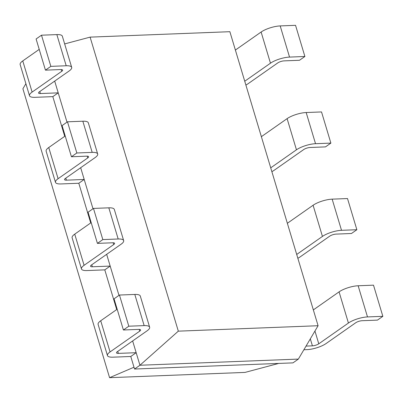 <?xml version="1.0" encoding="UTF-8"?>
<svg xmlns="http://www.w3.org/2000/svg" width="403" height="403" viewBox="0 0 403 403"><rect width="100%" height="100%" fill="white"/><g stroke="black" fill="none" stroke-linecap="round" stroke-linejoin="round"><path stroke-width="0.6" d="M178.322 331.155L90.106 37.126L229.876 31.696L318.088 325.725L178.322 331.155L139.937 365.249L132.647 340.943M90.106 37.126L64.656 43.917M67.004 122.144L54.692 81.099M92.992 208.759L80.676 167.713M118.976 295.374L106.659 254.328M318.088 325.725L298.356 359.093L139.937 365.249L134.542 369.032L130.774 356.484L136.174 352.696L118.346 353.391A4.73 1.38 -16.7 0 1 116.512 352.857A4.73 1.38 -16.7 0 1 117.384 351.643L147.035 330.858A14.186 4.146 163.3 0 0 149.644 327.211A14.186 4.146 163.3 0 0 144.158 325.609L134.809 294.442L119.454 295.036L114.059 298.825L123.409 329.992L138.758 329.392A4.73 1.38 163.3 0 1 140.587 329.926A4.73 1.38 163.3 0 1 139.72 331.145L139.191 329.392M64.727 136.33L52.818 96.639L58.218 92.856L40.386 93.546A4.73 1.38 -16.7 0 1 38.557 93.012A4.73 1.38 -16.7 0 1 39.429 91.798L69.079 71.014A14.186 4.146 163.3 0 0 71.689 67.366A14.186 4.146 163.3 0 0 66.203 65.765L56.848 34.598L41.499 35.197L36.099 38.98L45.448 70.147L60.803 69.548A4.73 1.38 163.3 0 1 62.631 70.082A4.73 1.38 163.3 0 1 61.76 71.301L61.236 69.548M116.699 309.559L104.79 269.869L110.19 266.086L92.358 266.776A4.73 1.38 -16.7 0 1 90.529 266.242A4.73 1.38 -16.7 0 1 91.4 265.028L121.051 244.243A14.186 4.146 163.3 0 0 123.661 240.596A14.186 4.146 163.3 0 0 118.175 238.994L108.82 207.827L93.471 208.422L88.071 212.21L97.42 243.377L112.775 242.777A4.73 1.38 163.3 0 1 114.603 243.311A4.73 1.38 163.3 0 1 113.732 244.53L113.208 242.777M90.71 222.945L78.802 183.254L84.202 179.471L66.374 180.161A4.73 1.38 -16.7 0 1 64.545 179.627A4.73 1.38 -16.7 0 1 65.412 178.413L95.063 157.628A14.186 4.146 163.3 0 0 97.677 153.981A14.186 4.146 163.3 0 0 92.186 152.379L82.837 121.212L67.482 121.812L62.087 125.595L71.437 156.762L86.786 156.163A4.73 1.38 163.3 0 1 88.62 156.696A4.73 1.38 163.3 0 1 87.748 157.916L87.219 156.163M298.356 359.093L292.956 362.876L134.542 369.032M313.343 309.902L339.074 291.868L348.424 323.035L318.778 343.814A4.73 1.38 163.3 0 1 312.421 345.85L306.038 346.096M119.454 295.036L128.804 326.203L144.158 325.609M128.804 326.203L123.409 329.992M130.774 356.484L112.946 357.174A14.186 4.146 -16.7 0 1 107.455 355.577A14.186 4.146 -16.7 0 1 110.069 351.925L139.72 331.145M52.818 96.639L34.99 97.33A14.186 4.146 -16.7 0 1 29.5 95.733L20.15 64.566A14.186 4.146 -16.7 0 1 22.764 60.913L39.222 49.378M71.689 67.366L62.339 36.199A14.186 4.146 163.3 0 0 56.848 34.598M107.455 355.577L98.105 324.405A14.186 4.146 -16.7 0 1 100.72 320.758L110.069 351.925M117.177 309.222L100.72 320.758M149.644 327.211L140.294 296.044A14.186 4.146 163.3 0 0 134.809 294.442M41.499 35.197L50.849 66.364L66.203 65.765M50.849 66.364L45.448 70.147M29.5 95.733A14.186 4.146 -16.7 0 1 32.114 92.08L61.76 71.301M104.79 269.869L86.962 270.559A14.186 4.146 -16.7 0 1 81.471 268.962A14.186 4.146 -16.7 0 1 84.086 265.31L113.732 244.53M93.471 208.422L102.82 239.594L118.175 238.994M102.82 239.594L97.42 243.377M78.802 183.254L60.974 183.944A14.186 4.146 -16.7 0 1 55.488 182.347L46.133 151.18A14.186 4.146 -16.7 0 1 48.748 147.528L65.205 135.992M97.677 153.981L88.322 122.814A14.186 4.146 163.3 0 0 82.837 121.212M81.471 268.962L72.122 237.79A14.186 4.146 -16.7 0 1 74.731 234.143L91.189 222.607M123.661 240.596L114.311 209.429A14.186 4.146 163.3 0 0 108.82 207.827M55.488 182.347A14.186 4.146 -16.7 0 1 58.097 178.695L87.748 157.916M67.482 121.812L76.837 152.979L92.186 152.379M76.837 152.979L71.437 156.762M235.387 50.058L261.119 32.023A14.186 4.146 -16.7 0 1 280.191 25.918L289.54 57.09L304.895 56.491L299.494 60.274L284.145 60.873A4.73 1.38 -16.7 0 0 277.788 62.903L248.137 83.688A14.186 4.146 163.3 0 1 245.885 85.058M304.895 56.491L295.545 25.324L280.191 25.918M303.877 349.754L307.021 349.633A14.186 4.146 163.3 0 0 326.092 343.532L355.743 322.748A4.73 1.38 -16.7 0 1 362.101 320.712L377.45 320.118L382.85 316.335L373.5 285.168L358.146 285.762L367.496 316.929L382.85 316.335M348.424 323.035A14.186 4.146 -16.7 0 1 367.496 316.929M261.119 32.023L270.468 63.19A14.186 4.146 -16.7 0 1 289.54 57.09M270.468 63.19L244.737 81.23M339.074 291.868A14.186 4.146 -16.7 0 1 358.146 285.762M261.371 136.672L287.102 118.638A14.186 4.146 -16.7 0 1 306.174 112.533L315.529 143.7L330.878 143.105L325.478 146.888L310.129 147.488A4.73 1.38 -16.7 0 0 303.771 149.518L274.121 170.303A14.186 4.146 163.3 0 1 271.869 171.668M330.878 143.105L321.529 111.938L306.174 112.533M297.857 258.283A14.186 4.146 163.3 0 0 300.109 256.918L329.755 236.133A4.73 1.38 -16.7 0 1 336.112 234.103L351.466 233.503L356.867 229.72L347.512 198.553L332.163 199.147L341.512 230.315L356.867 229.72M287.354 223.287L313.091 205.253L322.44 236.42A14.186 4.146 -16.7 0 1 341.512 230.315M322.44 236.42L296.709 254.454M287.102 118.638L296.457 149.805A14.186 4.146 -16.7 0 1 315.529 143.7M296.457 149.805L270.72 167.839M313.091 205.253A14.186 4.146 -16.7 0 1 332.163 199.147M25.893 83.698L22.895 88.761L109.576 377.676L133.998 367.219M278.685 363.43L245.024 372.412L109.576 377.676M117.741 351.391L118.346 353.391M39.786 91.546L40.386 93.546M91.758 264.776L92.358 266.776M65.775 178.161L66.374 180.161M312.421 345.85L310.32 338.858M318.778 343.814L314.945 331.039M32.114 92.08L22.764 60.913M84.086 265.31L74.731 234.143M58.097 178.695L48.748 147.528"/></g></svg>
